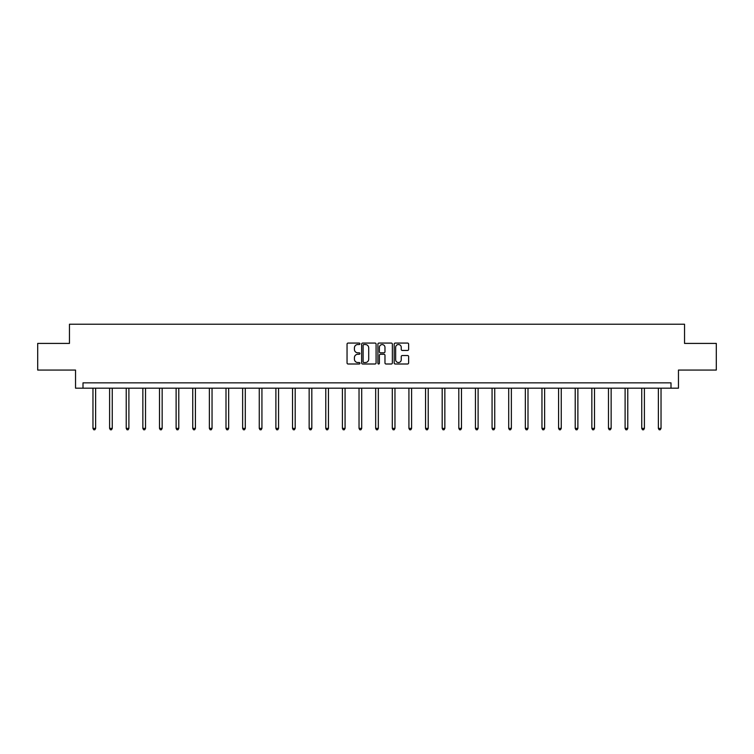 <?xml version="1.0" encoding="UTF-8"?>
<svg xmlns="http://www.w3.org/2000/svg" width="754" height="754" viewBox="0 0 754 754"><rect width="100%" height="100%" fill="white"/><g stroke="black" fill="none" stroke-linecap="round" stroke-linejoin="round"><path stroke-width="1.13" d="M359.941 343.805A0.735 0.735 0 0 0 359.215 343.07L348.094 343.07A1.046 1.046 0 0 0 347.047 344.126L347.047 362.957A1.046 1.046 0 0 0 348.094 364.003L359.215 364.003A0.735 0.735 0 0 0 359.941 363.268A0.735 0.735 0 0 0 359.215 362.533L357.773 362.533A3.346 3.346 0 0 1 354.427 359.187L354.427 357.622A3.346 3.346 0 0 1 357.773 354.267L359.215 354.267A0.735 0.735 0 0 0 359.941 353.541A0.735 0.735 0 0 0 359.215 352.806L357.773 352.806A3.346 3.346 0 0 1 354.427 349.46L354.427 347.886A3.346 3.346 0 0 1 357.773 344.54L359.215 344.54A0.735 0.735 0 0 0 359.941 343.805M407.575 350.45A1.046 1.046 0 0 0 408.621 349.404L408.621 344.126A1.046 1.046 0 0 0 407.575 343.07L395.228 343.07A1.046 1.046 0 0 0 394.182 344.126L394.182 362.957A1.046 1.046 0 0 0 395.228 364.003L407.575 364.003A1.046 1.046 0 0 0 408.621 362.957L408.621 356.576A1.046 1.046 0 0 0 407.575 355.53L402.297 355.53A1.046 1.046 0 0 0 401.251 356.576L401.251 359.733A2.799 2.799 0 0 1 398.451 362.533A2.799 2.799 0 0 1 395.652 359.733L395.652 347.34A2.799 2.799 0 0 1 398.451 344.54A2.799 2.799 0 0 1 401.251 347.34L401.251 349.404A1.046 1.046 0 0 0 402.297 350.45L407.575 350.45M670.994 388.178L678.459 388.178L678.459 370.063L716.3 370.063L716.3 343.409L684.538 343.409L684.538 324.22L69.462 324.22L69.462 343.409L37.7 343.409L37.7 370.063L75.541 370.063L75.541 388.178L670.994 388.178L670.994 382.853L83.006 382.853L83.006 388.178M376.086 344.126A1.046 1.046 0 0 0 375.04 343.07L362.693 343.07A1.046 1.046 0 0 0 361.647 344.126L361.647 362.957A1.046 1.046 0 0 0 362.693 364.003L375.04 364.003A1.046 1.046 0 0 0 376.086 362.957L376.086 344.126M378.96 343.07L391.307 343.07A1.046 1.046 0 0 1 392.353 344.126L392.353 362.957A1.046 1.046 0 0 1 391.307 364.003L386.029 364.003A1.046 1.046 0 0 1 384.974 362.957L384.974 355.313A1.046 1.046 0 0 0 383.927 354.267L380.431 354.267A1.046 1.046 0 0 0 379.385 355.313L379.385 363.268A0.735 0.735 0 0 1 378.649 364.003A0.735 0.735 0 0 1 377.914 363.268L377.914 344.126A1.046 1.046 0 0 1 378.96 343.07M363.843 344.54A0.735 0.735 0 0 0 363.108 345.275L363.108 361.807A0.735 0.735 0 0 0 363.843 362.533L365.36 362.533A3.346 3.346 0 0 0 368.706 359.187L368.706 347.886A3.346 3.346 0 0 0 365.36 344.54L363.843 344.54M384.974 347.387A2.799 2.799 0 0 0 382.184 344.587A2.799 2.799 0 0 0 379.385 347.387L379.385 351.76A1.046 1.046 0 0 0 380.431 352.806L383.927 352.806A1.046 1.046 0 0 0 384.974 351.76L384.974 347.387M92.968 388.178L92.968 428.395L95.635 428.395L95.635 388.178M95.635 428.395L94.834 429.78L93.769 429.78L92.968 428.395M109.603 388.178L109.603 428.395L112.261 428.395L112.261 388.178M112.261 428.395L111.469 429.78L110.395 429.78L109.603 428.395M126.229 388.178L126.229 428.395L128.896 428.395L128.896 388.178M128.896 428.395L128.095 429.78L127.03 429.78L126.229 428.395M142.855 388.178L142.855 428.395L145.522 428.395L145.522 388.178M145.522 428.395L144.721 429.78L143.656 429.78L142.855 428.395M159.49 388.178L159.49 428.395L162.157 428.395L162.157 388.178M162.157 428.395L161.356 429.78L160.291 429.78L159.49 428.395M176.116 388.178L176.116 428.395L178.783 428.395L178.783 388.178M178.783 428.395L177.982 429.78L176.917 429.78L176.116 428.395M192.751 388.178L192.751 428.395L195.409 428.395L195.409 388.178M195.409 428.395L194.607 429.78L193.542 429.78L192.751 428.395M209.376 388.178L209.376 428.395L212.044 428.395L212.044 388.178M212.044 428.395L211.243 429.78L210.178 429.78L209.376 428.395M226.002 388.178L226.002 428.395L228.669 428.395L228.669 388.178M228.669 428.395L227.868 429.78L226.803 429.78L226.002 428.395M242.637 388.178L242.637 428.395L245.295 428.395L245.295 388.178M245.295 428.395L244.503 429.78L243.429 429.78L242.637 428.395M259.263 388.178L259.263 428.395L261.93 428.395L261.93 388.178M261.93 428.395L261.129 429.78L260.064 429.78L259.263 428.395M275.889 388.178L275.889 428.395L278.556 428.395L278.556 388.178M278.556 428.395L277.755 429.78L276.69 429.78L275.889 428.395M292.524 388.178L292.524 428.395L295.191 428.395L295.191 388.178M295.191 428.395L294.39 429.78L293.325 429.78L292.524 428.395M309.149 388.178L309.149 428.395L311.817 428.395L311.817 388.178M311.817 428.395L311.016 429.78L309.951 429.78L309.149 428.395M325.785 388.178L325.785 428.395L328.442 428.395L328.442 388.178M328.442 428.395L327.641 429.78L326.576 429.78L325.785 428.395M342.41 388.178L342.41 428.395L345.078 428.395L345.078 388.178M345.078 428.395L344.276 429.78L343.211 429.78L342.41 428.395M359.036 388.178L359.036 428.395L361.703 428.395L361.703 388.178M361.703 428.395L360.902 429.78L359.837 429.78L359.036 428.395M375.671 388.178L375.671 428.395L378.329 428.395L378.329 388.178M378.329 428.395L377.537 429.78L376.463 429.78L375.671 428.395M392.297 388.178L392.297 428.395L394.964 428.395L394.964 388.178M394.964 428.395L394.163 429.78L393.098 429.78L392.297 428.395M408.922 388.178L408.922 428.395L411.59 428.395L411.59 388.178M411.59 428.395L410.789 429.78L409.724 429.78L408.922 428.395M425.558 388.178L425.558 428.395L428.215 428.395L428.215 388.178M428.215 428.395L427.424 429.78L426.359 429.78L425.558 428.395M442.183 388.178L442.183 428.395L444.851 428.395L444.851 388.178M444.851 428.395L444.049 429.78L442.984 429.78L442.183 428.395M458.809 388.178L458.809 428.395L461.476 428.395L461.476 388.178M461.476 428.395L460.675 429.78L459.61 429.78L458.809 428.395M475.444 388.178L475.444 428.395L478.111 428.395L478.111 388.178M478.111 428.395L477.31 429.78L476.245 429.78L475.444 428.395M492.07 388.178L492.07 428.395L494.737 428.395L494.737 388.178M494.737 428.395L493.936 429.78L492.871 429.78L492.07 428.395M508.705 388.178L508.705 428.395L511.363 428.395L511.363 388.178M511.363 428.395L510.571 429.78L509.497 429.78L508.705 428.395M525.331 388.178L525.331 428.395L527.998 428.395L527.998 388.178M527.998 428.395L527.197 429.78L526.132 429.78L525.331 428.395M541.956 388.178L541.956 428.395L544.624 428.395L544.624 388.178M544.624 428.395L543.822 429.78L542.757 429.78L541.956 428.395M558.591 388.178L558.591 428.395L561.249 428.395L561.249 388.178M561.249 428.395L560.458 429.78L559.393 429.78L558.591 428.395M575.217 388.178L575.217 428.395L577.884 428.395L577.884 388.178M577.884 428.395L577.083 429.78L576.018 429.78L575.217 428.395M591.843 388.178L591.843 428.395L594.51 428.395L594.51 388.178M594.51 428.395L593.709 429.78L592.644 429.78L591.843 428.395M608.478 388.178L608.478 428.395L611.145 428.395L611.145 388.178M611.145 428.395L610.344 429.78L609.279 429.78L608.478 428.395M625.104 388.178L625.104 428.395L627.771 428.395L627.771 388.178M627.771 428.395L626.97 429.78L625.905 429.78L625.104 428.395M641.739 388.178L641.739 428.395L644.397 428.395L644.397 388.178M644.397 428.395L643.605 429.78L642.531 429.78L641.739 428.395M658.365 388.178L658.365 428.395L661.032 428.395L661.032 388.178M661.032 428.395L660.231 429.78L659.166 429.78L658.365 428.395"/></g></svg>
